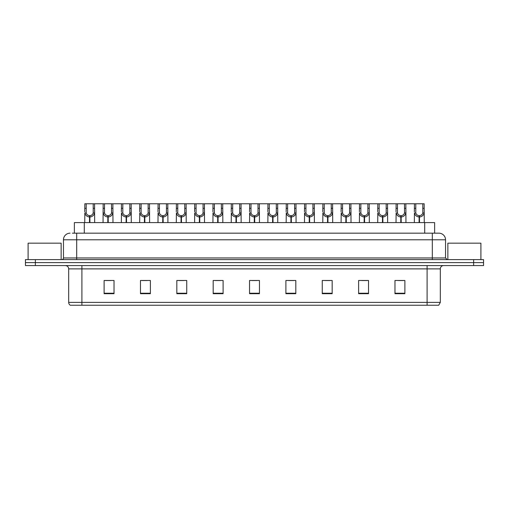 <?xml version="1.0" encoding="UTF-8"?>
<svg xmlns="http://www.w3.org/2000/svg" width="509" height="509" viewBox="0 0 509 509"><rect width="100%" height="100%" fill="white"/><g stroke="black" fill="none" stroke-linecap="round" stroke-linejoin="round"><path stroke-width="0.76" d="M74.371 233.179L74.371 222.605L434.629 222.605L434.629 233.179M440.317 302.391L438.701 305.235L427.096 305.235L427.096 302.391L440.317 302.391L440.317 268.879A3.302 3.302 0 0 1 443.625 265.571M427.096 305.235L70.299 305.235A3.302 3.302 0 0 1 68.683 302.391L68.683 268.879C68.486 266.869 67.385 265.768 65.375 265.571M483.55 265.571L483.55 262.599L25.45 262.599L25.45 265.571L35.363 265.571L35.363 262.599L25.45 262.599L25.45 259.622L35.363 259.622L35.363 262.599L483.55 262.599L483.55 265.571L35.363 265.571M404.884 293.699L404.884 280.478L394.971 280.478L394.971 293.699L404.884 293.699M368.529 293.699L368.529 280.478L358.616 280.478L358.616 293.699L368.529 293.699M332.173 293.699L332.173 280.478L322.254 280.478L322.254 293.699L332.173 293.699M295.818 293.699L295.818 280.478L285.899 280.478L285.899 293.699L295.818 293.699M114.029 293.699L114.029 280.478L104.116 280.478L104.116 293.699L114.029 293.699M150.384 293.699L150.384 280.478L140.471 280.478L140.471 293.699L150.384 293.699M186.746 293.699L186.746 280.478L176.827 280.478L176.827 293.699L186.746 293.699M223.101 293.699L223.101 280.478L213.182 280.478L213.182 293.699L223.101 293.699M259.456 293.699L259.456 280.478L249.544 280.478L249.544 293.699L259.456 293.699M325.264 280.548L330.22 280.548M361.886 280.548L366.843 280.548M398.509 280.548L403.465 280.548M215.402 280.548L220.359 280.548M178.78 280.548L183.736 280.548M142.157 280.548L147.114 280.548M105.535 280.548L110.491 280.548M288.641 280.548L293.598 280.548M252.019 280.548L256.981 280.548M72.539 233.179L438.93 233.179A6.611 6.611 0 0 1 445.54 239.79L445.54 257.968L447.195 259.622M72.386 233.179L76.681 233.179L76.681 239.79L63.46 239.79L63.46 257.968A1.654 1.654 0 0 1 61.805 259.622M70.07 233.179A6.611 6.611 0 0 0 63.46 239.79M483.55 259.622L483.55 262.599L483.55 259.622L35.363 259.622M445.54 239.79L432.319 239.79L432.319 233.179L438.93 233.179M89.489 222.605L89.546 215.663C87.847 215.492 86.727 214.594 86.193 212.972L86.206 203.765L94.559 203.765L94.661 222.605M89.489 216.987C87.02 216.707 85.474 215.371 84.838 212.972L84.742 222.605M84.742 211.789L84.844 203.765L86.206 203.765M89.864 222.605L89.864 215.663C91.556 215.492 92.676 214.594 93.217 212.972L93.198 203.765M89.864 215.663L89.921 222.605M89.546 215.663L89.546 222.605M94.661 211.789L94.572 212.972C93.936 215.371 92.383 216.707 89.921 216.987M94.559 203.765L103.155 203.765L103.053 222.605M107.8 222.605L107.857 215.663C106.158 215.492 105.039 214.594 104.504 212.972L104.517 203.765L112.871 203.765L112.973 222.605M107.8 216.987C105.331 216.707 103.785 215.371 103.149 212.972L103.053 211.789M108.175 222.605L108.175 215.663C109.868 215.492 110.987 214.594 111.528 212.972L111.509 203.765M108.175 215.663L108.232 222.605M107.857 215.663L107.857 222.605M112.973 211.789L112.883 212.972C112.247 215.371 110.695 216.707 108.232 216.987M104.517 203.765L103.155 203.765M126.111 222.605L126.168 215.663C124.47 215.492 123.35 214.594 122.815 212.972L122.828 203.765L131.182 203.765L131.284 222.605M126.111 216.987C123.642 216.707 122.096 215.371 121.454 212.972L121.365 222.605M121.365 211.789L121.466 203.765L122.828 203.765M126.48 222.605L126.48 215.663C128.179 215.492 129.299 214.594 129.84 212.972L129.82 203.765M126.48 215.663L126.544 222.605M126.168 215.663L126.168 222.605M131.284 211.789L131.195 212.972C130.552 215.371 129.006 216.707 126.544 216.987M144.416 222.605L144.48 215.663C142.781 215.492 141.661 214.594 141.12 212.972L141.139 203.765L149.493 203.765L149.595 222.605M144.416 216.987C141.954 216.707 140.408 215.371 139.765 212.972L139.676 222.605M139.676 211.789L139.778 203.765L141.139 203.765M144.791 222.605L144.791 215.663C146.49 215.492 147.61 214.594 148.144 212.972L148.132 203.765M144.791 215.663L144.849 222.605M144.48 215.663L144.48 222.605M149.595 211.789L149.506 212.972C148.863 215.371 147.317 216.707 144.849 216.987M162.727 222.605L162.785 215.663C161.092 215.492 159.972 214.594 159.432 212.972L159.451 203.765L167.805 203.765L167.906 222.605M162.727 216.987C160.265 216.707 158.713 215.371 158.076 212.972L157.987 222.605M157.987 211.789L158.089 203.765L159.451 203.765M163.103 222.605L163.103 215.663C164.801 215.492 165.921 214.594 166.456 212.972L166.443 203.765M163.103 215.663L163.16 222.605M162.785 215.663L162.785 222.605M167.906 211.789L167.811 212.972C167.175 215.371 165.629 216.707 163.16 216.987M112.871 203.765L121.466 203.765M131.182 203.765L139.778 203.765M149.493 203.765L158.089 203.765M61.144 259.622L61.144 243.162L28.097 243.162L28.097 259.622M480.903 259.622L480.903 243.162L447.856 243.162L447.856 259.622M181.039 222.605L181.096 215.663C179.403 215.492 178.284 214.594 177.743 212.972L177.762 203.765L186.116 203.765L186.218 222.605M181.039 216.987C178.576 216.707 177.024 215.371 176.388 212.972L176.299 222.605M176.299 211.789L176.4 203.765L177.762 203.765M181.414 222.605L181.414 215.663C183.113 215.492 184.233 214.594 184.767 212.972L184.754 203.765M181.414 215.663L181.471 222.605M181.096 215.663L181.096 222.605M186.218 211.789L186.122 212.972C185.486 215.371 183.94 216.707 181.471 216.987M199.35 222.605L199.407 215.663C197.715 215.492 196.595 214.594 196.054 212.972L196.073 203.765L204.427 203.765L204.523 222.605M199.35 216.987C196.888 216.707 195.335 215.371 194.699 212.972L194.61 222.605M194.61 211.789L194.712 203.765L196.073 203.765M199.725 222.605L199.725 215.663C201.424 215.492 202.544 214.594 203.078 212.972L203.066 203.765M199.725 215.663L199.782 222.605M199.407 215.663L199.407 222.605M204.523 211.789L204.433 212.972C203.797 215.371 202.245 216.707 199.782 216.987M217.661 222.605L217.718 215.663C216.026 215.492 214.906 214.594 214.365 212.972L214.384 203.765L222.732 203.765L222.834 222.605M217.661 216.987C215.199 216.707 213.646 215.371 213.01 212.972L212.921 222.605M212.921 211.789L213.023 203.765L214.384 203.765M218.037 222.605L218.037 215.663C219.735 215.492 220.849 214.594 221.39 212.972L221.377 203.765M218.037 215.663L218.094 222.605M217.718 215.663L217.718 222.605M222.834 211.789L222.745 212.972C222.109 215.371 220.556 216.707 218.094 216.987M167.805 203.765L176.4 203.765M186.116 203.765L194.712 203.765M204.427 203.765L213.023 203.765M235.972 222.605L236.03 215.663C234.331 215.492 233.217 214.594 232.677 212.972L232.696 203.765L241.043 203.765L241.145 222.605M235.972 216.987C233.51 216.707 231.958 215.371 231.321 212.972L231.232 222.605M231.232 211.789L231.334 203.765L232.696 203.765M236.348 222.605L236.348 215.663C238.047 215.492 239.16 214.594 239.701 212.972L239.688 203.765M236.348 215.663L236.405 222.605M236.03 215.663L236.03 222.605M241.145 211.789L241.056 212.972C240.42 215.371 238.867 216.707 236.405 216.987M254.284 222.605L254.341 215.663C252.642 215.492 251.529 214.594 250.988 212.972L251.001 203.765L259.355 203.765L259.456 222.605M254.284 216.987C251.821 216.707 250.269 215.371 249.633 212.972L249.544 222.605M249.544 211.789L249.645 203.765L251.001 203.765M254.659 222.605L254.659 215.663C256.358 215.492 257.471 214.594 258.012 212.972L257.999 203.765M254.659 215.663L254.716 222.605M254.341 215.663L254.341 222.605M259.456 211.789L259.367 212.972C258.731 215.371 257.179 216.707 254.716 216.987M272.595 222.605L272.652 215.663C270.953 215.492 269.84 214.594 269.299 212.972L269.312 203.765L277.666 203.765L277.768 222.605M272.595 216.987C270.133 216.707 268.58 215.371 267.944 212.972L267.855 222.605M267.855 211.789L267.957 203.765L269.312 203.765M272.97 222.605L272.97 215.663C274.669 215.492 275.783 214.594 276.323 212.972L276.304 203.765M272.97 215.663L273.028 222.605M272.652 215.663L272.652 222.605M277.768 211.789L277.679 212.972C277.042 215.371 275.49 216.707 273.028 216.987M290.906 222.605L290.963 215.663C289.265 215.492 288.151 214.594 287.61 212.972L287.623 203.765L295.977 203.765L296.079 222.605M290.906 216.987C288.444 216.707 286.891 215.371 286.255 212.972L286.166 222.605M286.166 211.789L286.268 203.765L287.623 203.765M291.282 222.605L291.282 215.663C292.974 215.492 294.094 214.594 294.635 212.972L294.616 203.765M291.282 215.663L291.339 222.605M290.963 215.663L290.963 222.605M296.079 211.789L295.99 212.972C295.354 215.371 293.801 216.707 291.339 216.987M309.217 222.605L309.275 215.663C307.576 215.492 306.456 214.594 305.922 212.972L305.934 203.765L314.288 203.765L314.39 222.605M309.217 216.987C306.755 216.707 305.203 215.371 304.567 212.972L304.477 222.605M304.477 211.789L304.573 203.765L305.934 203.765M309.593 222.605L309.593 215.663C311.285 215.492 312.405 214.594 312.946 212.972L312.927 203.765M309.593 215.663L309.65 222.605M309.275 215.663L309.275 222.605M314.39 211.789L314.301 212.972C313.665 215.371 312.112 216.707 309.65 216.987M222.732 203.765L231.334 203.765M241.043 203.765L249.645 203.765M259.355 203.765L267.957 203.765M277.666 203.765L286.268 203.765M295.977 203.765L304.573 203.765M327.529 222.605L327.586 215.663C325.887 215.492 324.767 214.594 324.233 212.972L324.246 203.765L332.6 203.765L332.701 222.605M327.529 216.987C325.06 216.707 323.514 215.371 322.878 212.972L322.782 222.605M322.782 211.789L322.884 203.765L324.246 203.765M327.904 222.605L327.904 215.663C329.597 215.492 330.716 214.594 331.257 212.972L331.238 203.765M327.904 215.663L327.961 222.605M327.586 215.663L327.586 222.605M332.701 211.789L332.612 212.972C331.976 215.371 330.424 216.707 327.961 216.987M345.84 222.605L345.897 215.663C344.199 215.492 343.079 214.594 342.544 212.972L342.557 203.765L350.911 203.765L351.013 222.605M345.84 216.987C343.371 216.707 341.825 215.371 341.189 212.972L341.094 222.605M341.094 211.789L341.195 203.765L342.557 203.765M346.215 222.605L346.215 215.663C347.908 215.492 349.028 214.594 349.568 212.972L349.549 203.765M346.215 215.663L346.273 222.605M345.897 215.663L345.897 222.605M351.013 211.789L350.924 212.972C350.287 215.371 348.735 216.707 346.273 216.987M364.151 222.605L364.209 215.663C362.51 215.492 361.39 214.594 360.856 212.972L360.868 203.765L369.222 203.765L369.324 222.605M364.151 216.987C361.683 216.707 360.137 215.371 359.494 212.972L359.405 222.605M359.405 211.789L359.507 203.765L360.868 203.765M364.52 222.605L364.52 215.663C366.219 215.492 367.339 214.594 367.88 212.972L367.861 203.765M364.52 215.663L364.584 222.605M364.209 215.663L364.209 222.605M369.324 211.789L369.235 212.972C368.592 215.371 367.046 216.707 364.584 216.987M382.456 222.605L382.52 215.663C380.821 215.492 379.701 214.594 379.16 212.972L379.18 203.765L387.534 203.765L387.635 222.605M382.456 216.987C379.994 216.707 378.448 215.371 377.805 212.972L377.716 222.605M377.716 211.789L377.818 203.765L379.18 203.765M382.832 222.605L382.832 215.663C384.53 215.492 385.65 214.594 386.185 212.972L386.172 203.765M382.832 215.663L382.889 222.605M382.52 215.663L382.52 222.605M387.635 211.789L387.546 212.972C386.904 215.371 385.358 216.707 382.889 216.987M400.768 222.605L400.825 215.663C399.132 215.492 398.013 214.594 397.472 212.972L397.491 203.765L405.845 203.765L405.947 222.605M400.768 216.987C398.305 216.707 396.753 215.371 396.117 212.972L396.027 222.605M396.027 211.789L396.129 203.765L397.491 203.765M401.143 222.605L401.143 215.663C402.842 215.492 403.961 214.594 404.496 212.972L404.483 203.765M401.143 215.663L401.2 222.605M400.825 215.663L400.825 222.605M405.947 211.789L405.851 212.972C405.215 215.371 403.669 216.707 401.2 216.987M419.079 222.605L419.136 215.663C417.444 215.492 416.324 214.594 415.783 212.972L415.802 203.765L424.156 203.765L424.258 222.605M419.079 216.987C416.616 216.707 415.064 215.371 414.428 212.972L414.339 222.605M414.339 211.789L414.441 203.765L415.802 203.765M419.454 222.605L419.454 215.663C421.153 215.492 422.273 214.594 422.807 212.972L422.794 203.765M419.454 215.663L419.511 222.605M419.136 215.663L419.136 222.605M424.258 211.789L424.162 212.972C423.526 215.371 421.98 216.707 419.511 216.987M314.288 203.765L322.884 203.765M332.6 203.765L341.195 203.765M350.911 203.765L359.507 203.765M369.222 203.765L377.818 203.765M387.534 203.765L396.129 203.765M405.845 203.765L414.441 203.765M84.29 233.179L84.29 222.605M424.71 233.179L424.71 222.605M427.096 265.571L427.096 268.879L68.683 268.879M440.317 268.879L427.096 268.879L427.096 302.391L81.904 302.391L81.904 305.235M68.683 302.391L81.904 302.391L81.904 265.571M473.637 265.571L473.637 259.622M259.456 293.241L249.544 293.241M223.101 293.241L213.182 293.241M186.746 293.241L176.827 293.241M150.384 293.241L140.471 293.241M114.029 293.241L104.116 293.241M295.818 293.241L285.899 293.241M332.173 293.241L322.254 293.241M368.529 293.241L358.616 293.241M404.884 293.241L394.971 293.241M76.681 259.622L76.681 257.968L445.54 257.968M63.46 257.968L76.681 257.968L76.681 239.79L432.319 239.79L432.319 259.622M86.206 208.296L84.844 208.296M86.193 212.972L84.838 212.972M94.572 212.972L93.217 212.972M94.559 208.296L93.198 208.296M104.517 208.296L103.155 208.296M104.504 212.972L103.149 212.972M112.883 212.972L111.528 212.972M112.871 208.296L111.509 208.296M122.828 208.296L121.466 208.296M122.815 212.972L121.454 212.972M131.195 212.972L129.84 212.972M131.182 208.296L129.82 208.296M141.139 208.296L139.778 208.296M141.12 212.972L139.765 212.972M149.506 212.972L148.144 212.972M149.493 208.296L148.132 208.296M159.451 208.296L158.089 208.296M159.432 212.972L158.076 212.972M167.811 212.972L166.456 212.972M167.805 208.296L166.443 208.296M177.762 208.296L176.4 208.296M177.743 212.972L176.388 212.972M186.122 212.972L184.767 212.972M186.116 208.296L184.754 208.296M196.073 208.296L194.712 208.296M196.054 212.972L194.699 212.972M204.433 212.972L203.078 212.972M204.427 208.296L203.066 208.296M214.384 208.296L213.023 208.296M214.365 212.972L213.01 212.972M222.745 212.972L221.39 212.972M222.732 208.296L221.377 208.296M232.696 208.296L231.334 208.296M232.677 212.972L231.321 212.972M241.056 212.972L239.701 212.972M241.043 208.296L239.688 208.296M251.001 208.296L249.645 208.296M250.988 212.972L249.633 212.972M259.367 212.972L258.012 212.972M259.355 208.296L257.999 208.296M269.312 208.296L267.957 208.296M269.299 212.972L267.944 212.972M277.679 212.972L276.323 212.972M277.666 208.296L276.304 208.296M287.623 208.296L286.268 208.296M287.61 212.972L286.255 212.972M295.99 212.972L294.635 212.972M295.977 208.296L294.616 208.296M305.934 208.296L304.573 208.296M305.922 212.972L304.567 212.972M314.301 212.972L312.946 212.972M314.288 208.296L312.927 208.296M324.246 208.296L322.884 208.296M324.233 212.972L322.878 212.972M332.612 212.972L331.257 212.972M332.6 208.296L331.238 208.296M342.557 208.296L341.195 208.296M342.544 212.972L341.189 212.972M350.924 212.972L349.568 212.972M350.911 208.296L349.549 208.296M360.868 208.296L359.507 208.296M360.856 212.972L359.494 212.972M369.235 212.972L367.88 212.972M369.222 208.296L367.861 208.296M379.18 208.296L377.818 208.296M379.16 212.972L377.805 212.972M387.546 212.972L386.185 212.972M387.534 208.296L386.172 208.296M397.491 208.296L396.129 208.296M397.472 212.972L396.117 212.972M405.851 212.972L404.496 212.972M405.845 208.296L404.483 208.296M415.802 208.296L414.441 208.296M415.783 212.972L414.428 212.972M424.162 212.972L422.807 212.972M424.156 208.296L422.794 208.296"/></g></svg>
